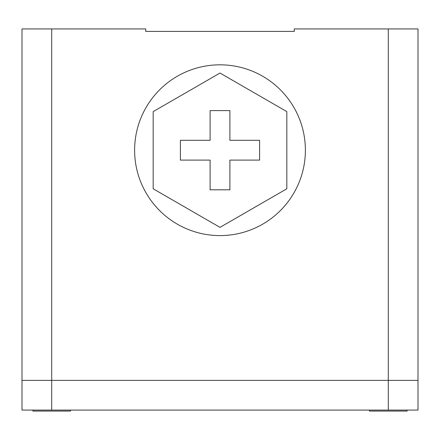 <?xml version="1.0" encoding="UTF-8"?>
<svg xmlns="http://www.w3.org/2000/svg" width="440" height="440" viewBox="0 0 440 440"><rect width="100%" height="100%" fill="white"/><g stroke="black" fill="none" stroke-linecap="round" stroke-linejoin="round"><path stroke-width="0.66" d="M388.3 28.93L418 28.93L418 380.38L22 380.38L22 28.93L145.75 28.93L145.75 31.405L294.25 31.405L294.25 28.93L388.3 28.93L388.3 380.38L418 380.38L418 410.08L22 410.08L22 380.38L51.7 380.38L51.7 28.93M134.613 150.205A85.388 85.388 0 0 0 220 235.593A85.388 85.388 0 0 0 305.388 150.205A85.388 85.388 0 0 0 220 64.817A85.388 85.388 0 0 0 134.613 150.205M286.825 188.788L286.825 111.623L220 73.04L153.175 111.623L153.175 188.788L220 227.37L286.825 188.788M229.9 189.805L229.9 160.105L259.6 160.105L259.6 140.305L229.9 140.305L229.9 110.605L210.1 110.605L210.1 140.305L180.4 140.305L180.4 160.105L210.1 160.105L210.1 189.805L229.9 189.805M388.3 410.08L388.3 380.38L51.7 380.38L51.7 410.08M407.11 410.08L407.11 411.07L369.49 411.07L369.49 410.08M70.51 410.08L70.51 411.07L32.89 411.07L32.89 410.08"/></g></svg>

